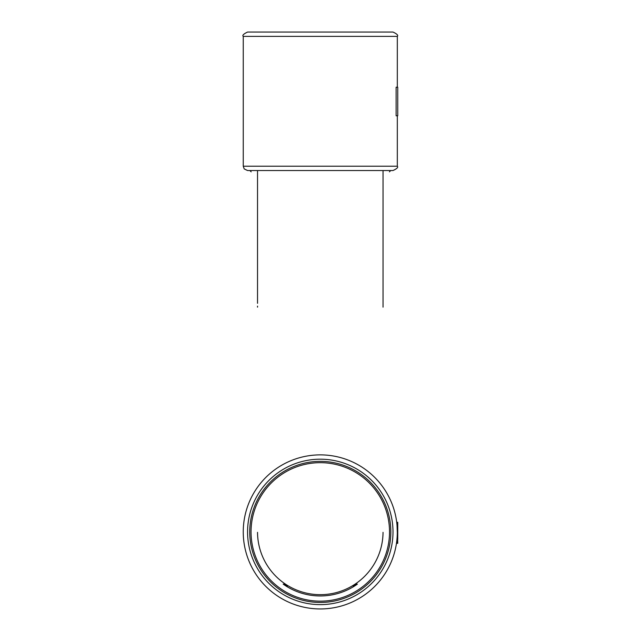 <?xml version="1.0" encoding="UTF-8"?>
<svg xmlns="http://www.w3.org/2000/svg" width="641" height="641" viewBox="0 0 641 641"><rect width="100%" height="100%" fill="white"/><g stroke="black" fill="none" stroke-linecap="round" stroke-linejoin="round"><path stroke-width="0.96" d="M243.251 36.377L397.316 36.377C398.438 35.359 396.995 33.917 392.989 32.05L247.578 32.05C243.532 33.981 242.09 35.423 243.251 36.377L243.251 166.211L244.197 168.92L247.578 170.538L392.989 170.538C396.979 168.711 398.422 167.269 397.316 166.211L243.251 166.211M396.114 115.773L396.114 87.224L397.749 87.224L397.749 115.773L396.114 115.773M397.316 36.377L397.316 87.224L396.114 87.224M284.756 584.119L283.178 584.119L287.609 585.93M352.951 585.93L357.39 584.119L355.811 584.119M383.038 532.342A62.754 62.754 0 0 1 320.284 594.672A62.754 62.754 0 0 1 257.53 532.342M320.284 602.46A70.542 70.542 0 0 1 259.188 496.639A70.542 70.542 0 0 1 381.379 496.639A70.542 70.542 0 0 1 320.284 602.46M320.284 608.95A77.032 77.032 0 0 1 253.572 493.394A77.032 77.032 0 0 1 386.996 493.394A77.032 77.032 0 0 1 320.284 608.95M396.963 524.546L397.749 524.482L397.749 525.115L397.019 525.115L397.749 543.328L396.475 543.304M397.749 524.763L396.987 524.763L397.252 528.673M397.749 524.835L396.955 524.474L397.749 524.562M397.003 538.865L396.851 540.371M397.749 540.692L396.819 540.692L396.523 542.983L397.749 542.983M397.749 537.214L397.14 537.214L396.931 539.642M396.787 540.948L396.643 542.102M397.244 535.331L397.212 535.972M397.316 532.439L397.308 533.144M397.316 531.293L397.316 531.87M397.067 525.692L397.1 526.149M396.771 522.768L396.995 524.883M397.116 537.543L397.749 537.543M397.228 535.732L397.749 535.732L397.749 536.589M397.749 525.115L397.749 526.325L397.116 526.325L397.749 526.325L397.749 535.732M396.963 524.482L397.749 524.482L396.963 524.482L397.749 524.482L397.749 522.295L396.715 522.295M397.043 525.412L397.749 525.412M397.051 525.532L397.749 525.532M320.284 601.162A69.244 69.244 0 0 0 380.249 497.296A69.244 69.244 0 0 0 260.318 497.296A69.244 69.244 0 0 0 320.284 601.162M357.39 584.119A64.052 64.052 0 0 1 283.178 584.119M320.284 604.623A72.705 72.705 0 0 1 257.313 495.557A72.705 72.705 0 0 1 383.254 495.557A72.705 72.705 0 0 1 320.284 604.623M396.659 542.006L397.749 542.006M396.779 522.84L397.749 522.84M397.108 526.261L397.749 526.261M396.947 539.434L397.749 539.434M397.091 537.879L397.749 537.879M397.059 538.224L397.749 538.224M397.027 538.568L397.749 538.568M396.995 539.009L397.749 539.009M397.075 525.788L397.749 525.788M397.091 526.045L397.749 526.045M257.53 170.538L257.53 303.329M383.038 170.538L383.038 307.159M257.53 307.159L257.53 306.118M397.316 115.773L397.316 166.211M251.168 171.844L249.878 170.538M389.424 171.836L390.722 170.538M396.955 524.474L397.749 524.474"/></g></svg>
